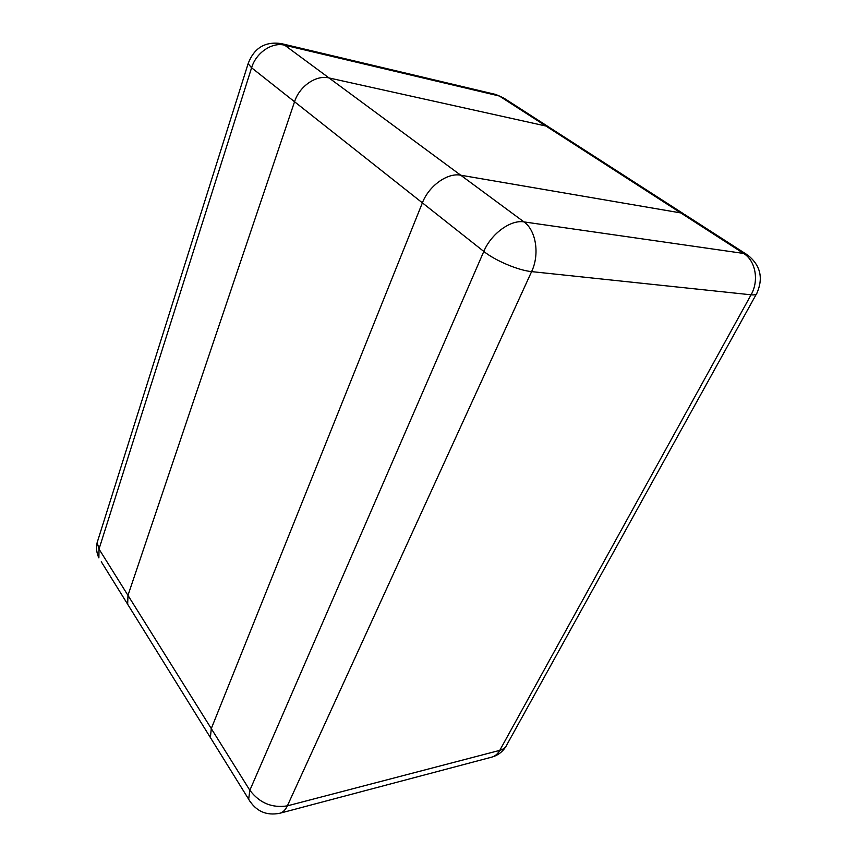<?xml version="1.0" encoding="UTF-8"?>
<svg xmlns="http://www.w3.org/2000/svg" width="857" height="857" viewBox="0 0 857 857"><rect width="100%" height="100%" fill="white"/><g stroke="black" fill="none" stroke-linecap="round" stroke-linejoin="round"><path stroke-width="1.29" d="M248.616 62.1L248.123 63.686L251.594 67.778C256.05 52.716 272.108 41.843 284.717 45.217L499.374 96.027L503.862 98.105L495.742 94.463L499.374 96.027L545.93 126.033L550.398 128.068L545.93 126.033L680.769 212.922L685.107 214.786L680.769 212.922L460.734 175.214C447.504 172.493 428.864 185.851 422.383 202.852C428.864 185.851 447.504 172.493 460.734 175.214L329.024 77.944C316.201 74.688 299.479 86.171 294.551 101.747L127.972 595.379L127.661 604.271L130.018 608.074L127.661 604.271L127.972 595.379L99.016 549.069L97.162 542.556L98.255 539.074M545.93 126.033L329.024 77.944L284.717 45.217L281.289 43.6C265.113 41.254 254.058 47.949 248.123 63.686L97.162 542.556C96.005 547.891 96.573 553.001 98.876 557.896L99.016 549.069L251.594 67.778L294.551 101.747C299.479 86.171 316.201 74.688 329.024 77.944L545.93 126.033M101.276 561.742L248.659 799.227C255.9 811.258 266.291 815.928 279.832 813.25C282.949 812.382 285.456 809.919 287.363 805.859C272.098 808.247 259.596 803.052 249.848 790.283L211.283 728.6L422.383 202.852L211.283 728.6L210.383 737.566L211.283 728.6L127.972 595.379L294.551 101.747L483.809 251.433C495.067 260.571 518.389 270.416 531.597 271.615C539.856 254.4 536.075 230.276 523.948 221.899C510.643 219.521 491.104 233.811 483.809 251.433L249.848 790.283L248.659 799.227L250.705 802.591M756.345 294.122L507.108 744.315C505.951 747.325 503.498 749.35 499.77 750.368L287.363 805.859L531.597 271.615L751.064 294.808C754.76 295.162 756.72 294.583 756.945 293.062C763.469 277.989 760.448 265.37 747.882 255.204L743.64 253.447C755.585 260.678 759.238 280.689 751.064 294.808L499.77 750.368C497.746 753.967 495.067 756.228 491.747 757.138C497.788 755.446 502.513 751.91 505.909 746.533M680.769 212.922L460.734 175.214L523.948 221.899L743.64 253.447L680.769 212.922M550.398 128.068L683.757 213.929M685.107 214.786L746.586 254.368M279.832 813.25L491.747 757.138M548.994 127.168L503.862 98.105M495.742 94.463L281.289 43.6"/></g></svg>
